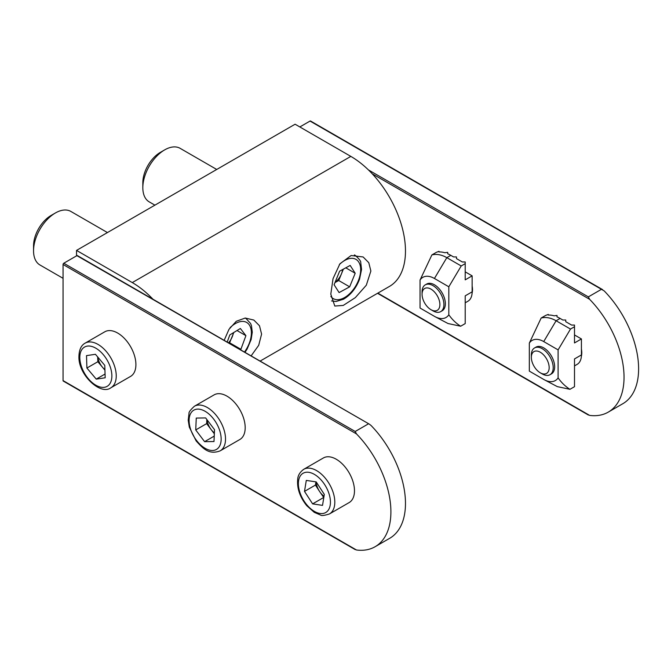 <?xml version="1.0" encoding="UTF-8"?>
<svg xmlns="http://www.w3.org/2000/svg" width="671" height="671" viewBox="0 0 671 671"><rect width="100%" height="100%" fill="white"/><g stroke="black" fill="none" stroke-linecap="round" stroke-linejoin="round"><path stroke-width="1.01" d="M330.795 294.15L333.042 278.641L339.895 263.82L351.118 255.517L363.128 256.968L368.782 262.688L370.87 271.017L366.316 285.209L355.303 297.639L343.25 305.431L334.795 306.043L330.795 294.15M224.164 340.34L228.987 329.318L236.284 321.275L245.242 318.037L253.848 320.059L259.501 325.787L261.589 334.108L258.687 345.339L251.122 355.898M260.113 361.09L389.474 286.408A77.274 44.613 -120 0 0 401.317 224.491A77.274 44.613 -120 0 0 350.832 156.393L295.097 124.219L76.536 250.4L76.536 255.869M152.963 299.224A77.274 44.613 -120 0 0 132.271 282.583L76.536 250.4M63.057 264.491L63.057 380.591L356.469 549.994A76.242 44.018 -120 0 0 375.114 546.722A76.242 44.018 -120 0 0 356.469 433.894L63.057 264.491A1.032 0.596 -60 0 1 63.787 263.233L76.897 255.659A1.032 0.596 -60 0 1 77.417 255.609L369.444 424.215L76.897 255.659M375.114 546.722L389.683 538.31A76.242 44.018 -120 0 0 371.046 425.481L369.444 424.215M63.787 263.233L355.202 431.478L368.32 423.913M355.202 431.478L356.469 433.894M356.469 549.994L355.202 549.255M355.303 549.658L63.267 381.061A1.032 0.596 -60 0 1 63.057 380.591M472.141 286.081A17.513 10.115 60 0 1 472.501 289.729A17.513 10.115 60 0 1 472.09 293.143M472.132 292.019A16.481 9.52 -120 0 0 472.493 289.302M581.422 349.172A17.513 10.115 60 0 1 581.782 352.829A17.513 10.115 60 0 1 581.371 356.242M581.422 355.118A16.481 9.52 -120 0 0 581.774 352.392M377.84 293.126L589.608 415.391A76.242 44.018 -120 0 0 608.245 412.128A76.242 44.018 -120 0 0 589.608 299.3L372.246 173.806M608.245 412.128L622.822 403.716A76.242 44.018 -120 0 0 604.177 290.887L310.036 121.065A1.032 0.596 -60 0 1 310.547 121.006L602.583 289.612M368.438 169.922L588.341 296.884L601.451 289.31M588.341 296.884L589.608 299.3M589.608 415.391L588.341 414.661M299.836 126.953L310.036 121.065M531.474 355.689A12.598 7.272 -120 0 0 531.348 357.358A12.598 7.272 -120 0 0 540.256 372.791A12.598 7.272 -120 0 0 549.037 369.31A12.598 7.272 -120 0 0 541.765 353.231A12.598 7.272 -120 0 0 531.474 355.689M531.348 357.358L531.348 355.026A15.458 8.924 60 0 1 531.507 352.98A15.458 8.924 60 0 1 534.552 347.947A15.458 8.924 60 0 1 547.301 353.03A15.458 8.924 60 0 1 553.047 369.696A15.458 8.924 60 0 1 550.002 374.72A15.458 8.924 60 0 1 542.277 373.957L540.256 372.791M435.806 293.562A12.598 7.272 -120 0 0 426.714 287.909A12.598 7.272 -120 0 0 422.067 294.267A12.598 7.272 -120 0 0 426.135 305.255A12.598 7.272 -120 0 0 430.975 309.692A12.598 7.272 -120 0 0 439.522 307.251A12.598 7.272 -120 0 0 435.806 293.562M422.067 294.267L422.067 291.927A15.458 8.924 60 0 1 425.263 284.856A15.458 8.924 60 0 1 438.926 291.071A15.458 8.924 60 0 1 440.721 311.621A15.458 8.924 60 0 1 432.996 310.858L430.975 309.692M426.018 284.496A15.458 8.924 60 0 1 434.431 284.789A15.458 8.924 60 0 1 445.359 303.72A15.458 8.924 60 0 1 441.409 311.151M460.658 326.223L465.213 323.59L465.213 295.836L472.141 291.835L472.141 275.848L465.213 279.849L465.213 261.967L462.302 261.967L456.473 258.603L456.473 256.926L453.562 256.926L450.828 255.349L446.819 257.656C441.56 254.67 436.586 253.755 431.881 254.93L420.046 280.033L420.046 308.031L434.431 316.335A23.183 13.386 60 0 0 435.143 316.729L448.035 323.531L460.658 326.223C456.062 323.305 452.12 319.497 448.824 314.783A23.183 13.386 60 0 1 435.143 316.729M465.213 263.653L461.212 265.968L446.819 257.656L434.431 278.482A23.183 13.386 -120 0 0 420.046 280.033M461.212 265.968L448.824 286.785L434.431 278.482M448.824 286.785L448.824 314.783M472.141 275.848L465.213 271.856M472.141 291.835A20.608 11.893 60 0 1 467.872 301.271L465.213 302.797M450.828 255.349A35.37 20.424 60 0 0 447.733 253.781L447.733 252.355L444.814 252.724A35.37 20.424 60 0 0 438.985 251.952L438.985 251.323L436.435 252.296L431.881 254.93M535.299 347.595A15.458 8.924 60 0 1 543.72 347.88A15.458 8.924 60 0 1 554.649 366.811A15.458 8.924 60 0 1 550.69 374.242M569.939 389.314L574.502 386.689L574.502 358.926L581.422 354.925L581.422 338.947L574.502 342.94L574.502 325.066L571.583 325.066L565.754 321.703L565.754 320.017L562.843 320.017L560.109 318.44L556.1 320.755C550.841 317.76 545.867 316.846 541.162 318.02L529.327 343.124L529.327 371.122L543.72 379.434A23.183 13.386 60 0 0 544.424 379.82L557.316 386.622L569.939 389.314C565.343 386.404 561.401 382.587 558.104 377.874A23.183 13.386 60 0 1 544.424 379.82M574.502 326.743L570.493 329.058L556.1 320.755L543.72 341.573A23.183 13.386 -120 0 0 529.327 343.124M570.493 329.058L558.104 349.885L543.72 341.573M558.104 349.885L558.104 377.874M581.422 338.947L574.502 334.946M581.422 354.925A20.608 11.893 60 0 1 577.152 364.361L574.502 365.896M560.109 318.44A35.37 20.424 60 0 0 557.014 316.871L557.014 315.454L554.095 315.815A35.37 20.424 60 0 0 548.274 315.043L548.274 314.422L545.724 315.387L541.162 318.02M214.376 432.904A12.934 7.465 60 0 1 211.088 429.49A12.934 7.465 60 0 1 206.995 419.702M236.863 405.225A25.758 14.871 -120 0 0 214.099 394.875L194.431 406.232A25.758 14.871 60 0 1 217.194 416.582A25.758 14.871 60 0 1 220.189 450.845L239.857 439.488A25.758 14.871 -120 0 0 236.863 405.225M206.836 419.501L206.651 423.627L214.334 433.793M204.596 441.669L213.99 441.535L214.519 429.666L205.653 417.932L196.259 418.067L195.731 429.935L204.596 441.669L214.234 436.108M206.651 423.627L195.731 429.935M329.469 513.936L349.138 502.579A25.758 14.871 -120 0 0 354.213 494.208A25.758 14.871 -120 0 0 344.642 466.437A25.758 14.871 -120 0 0 323.38 457.966L303.711 469.323A25.758 14.871 60 0 1 324.965 477.794A25.758 14.871 60 0 1 334.544 505.565A25.758 14.871 60 0 1 329.469 513.936C324.378 515.546 321.409 515.915 320.553 515.043L314.271 512.35L306.79 505.724C299.778 496.943 296.767 488.002 297.748 478.876C298.025 475.244 300.012 472.065 303.711 469.323M324.009 496.263A12.934 7.465 60 0 1 319.488 491.323L323.791 497.605M315.949 481.879L315.429 485.083L319.488 491.323A12.934 7.465 60 0 1 316.209 481.929M324.311 494.393L316.2 481.912L306.286 480.411L304.5 491.39L312.619 503.871L322.525 505.38L324.311 494.393M323.539 497.563L312.619 503.871M315.429 485.083L304.5 491.39M104.919 369.662A12.934 7.465 60 0 1 102.504 367.272A12.934 7.465 60 0 1 97.765 357.056M135.894 363.799A25.758 14.871 -120 0 0 124.345 338.352A25.758 14.871 -120 0 0 104.819 331.784L85.15 343.141A25.758 14.871 60 0 1 104.676 349.708A25.758 14.871 60 0 1 116.226 375.156A25.758 14.871 60 0 1 110.908 387.754L130.577 376.397A25.758 14.871 -120 0 0 135.894 363.799M97.681 356.947L97.832 361.728L104.936 370.157M86.903 368.035L96.238 379.123L105.179 377.79L104.777 365.376L95.441 354.296L86.509 355.622L86.903 368.035L97.832 361.728M105.053 374.032L96.238 379.123M33.55 250.828L33.55 245.779A24.726 14.276 -60 0 1 51.038 215.492L55.408 212.967A30.908 17.849 120 0 0 33.55 250.828A30.908 17.849 120 0 0 39.95 264.978L63.057 278.314M107.444 232.56L70.858 211.44A30.908 17.849 120 0 0 55.408 212.967L51.038 215.492M233.391 332.741A12.934 7.465 -60 0 1 232.476 336.163A12.934 7.465 -60 0 1 228.534 342.856M229.365 343.342L233.835 332.464M240.293 349.65L240.897 349.281L245.913 335.659L240.377 328.48L229.826 334.913L227.184 342.076M237.014 330.526L245.913 335.659M229.968 342.973L240.897 349.281M142.831 187.729L142.831 182.68A24.726 14.276 -60 0 1 160.319 152.401L164.689 149.876A30.908 17.849 120 0 0 142.831 187.729A30.908 17.849 120 0 0 149.23 201.879L154.909 205.158M216.725 169.461L180.147 148.341A30.908 17.849 120 0 0 164.689 149.876L160.319 152.401M342.688 269.507A12.934 7.465 -60 0 1 341.497 273.734L343.376 269.13M334.98 282.566L338.729 280.528L341.497 273.734A12.934 7.465 -60 0 1 335.064 282.357M339.627 271.176L334.091 284.756L339.107 292.581L349.658 286.836L355.194 273.256L350.178 265.431L339.627 271.176M345.783 267.821L355.194 273.256M338.729 280.528L349.658 286.836M132.271 282.583L350.832 156.393M213.823 419.283A22.663 13.085 -120 0 0 191.663 411.986A22.663 13.085 -120 0 0 196.427 440.319A22.663 13.085 -120 0 0 218.587 447.616A22.663 13.085 -120 0 0 213.823 419.283M298.612 480.637A22.663 13.085 -120 0 0 311.688 509.566A22.663 13.085 -120 0 0 330.199 505.154A22.663 13.085 -120 0 0 317.123 476.225A22.663 13.085 -120 0 0 298.612 480.637M111.856 375.257A22.663 13.085 -120 0 0 95.232 347.863A22.663 13.085 -120 0 0 79.824 358.155A22.663 13.085 -120 0 0 96.448 385.548A22.663 13.085 -120 0 0 111.856 375.257M244.47 352.057A22.663 13.085 120 0 0 250.593 327.54A22.663 13.085 120 0 0 234.9 323.858A22.663 13.085 120 0 0 230.044 327.7M245.074 318.046A25.758 14.871 -60 0 1 246.047 318.532L245.2 318.037M354.355 254.955A25.758 14.871 -60 0 1 355.336 255.441C359.27 259.04 361.073 261.43 360.746 262.604L361.56 269.398L359.555 279.195C356.075 288.278 350.715 294.955 343.477 299.224L336.02 301.505L331.524 300.927M330.862 296.423A22.663 13.085 120 0 0 344.189 297.773A22.663 13.085 120 0 0 360.663 270.279A22.663 13.085 120 0 0 345.095 260.247A22.663 13.085 120 0 0 339.333 264.609M377.538 293.302L588.433 415.064M550.002 374.72L551.445 373.89M534.552 347.947L535.986 347.117M425.263 284.856L426.706 284.026M440.721 311.621L442.164 310.79M194.431 406.232C190.489 409.838 188.685 412.229 189.021 413.403L188.207 420.189L189.314 427.15L196.142 440.922C203.12 448.639 209.067 455.097 220.189 450.845M85.15 343.141C81.09 345.33 79.01 349.952 78.918 356.997C78.566 375.19 100.809 395.697 110.908 387.754M244.982 352.35L247.154 348.979L251.155 339.501L252.279 332.229L251.457 325.678L250.585 323.481L246.047 318.532M354.481 254.946L355.336 255.441"/></g></svg>
